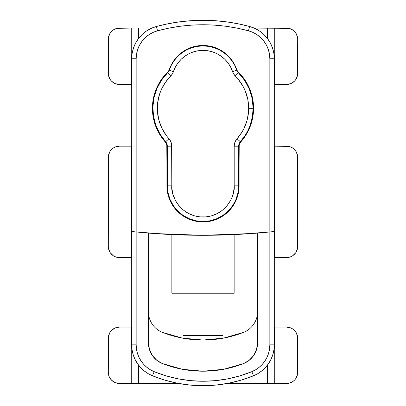 <?xml version="1.0" encoding="UTF-8"?>
<svg xmlns="http://www.w3.org/2000/svg" width="406" height="406" viewBox="0 0 406 406"><rect width="100%" height="100%" fill="white"/><g stroke="black" fill="none" stroke-linecap="round" stroke-linejoin="round"><path stroke-width="0.61" d="M253.577 108.306A50.577 50.577 0 0 1 240.783 141.927A6.684 6.684 0 0 0 239.093 146.373L239.093 185.846A36.093 36.093 0 0 1 203 221.94A36.093 36.093 0 0 1 166.907 185.846L166.907 146.373A6.684 6.684 0 0 0 165.217 141.927A50.577 50.577 0 0 1 167.637 72.146A6.684 6.684 0 0 0 169.287 69.543A35.647 35.647 0 0 1 236.713 69.543A6.684 6.684 0 0 0 238.363 72.146A50.577 50.577 0 0 1 253.577 108.306L252.578 98.303L249.619 88.691L244.818 79.86L237.388 70.943L234.521 64.478L231.572 59.809L227.944 55.652L223.711 52.11L218.981 49.263L213.876 47.177L208.501 45.903L203 45.477L197.499 45.903L192.124 47.177L187.019 49.263L182.289 52.11L178.056 55.652L174.428 59.809L171.479 64.478L168.612 70.943L161.431 79.495L156.731 87.889L154.996 92.38L152.849 101.754L152.514 111.366L154.006 120.871L157.274 129.915L162.192 138.182L165.937 142.902L166.795 145.16L167.079 189.384L168.46 196.321L171.17 202.858L172.986 205.898L177.478 211.369L180.102 213.744L185.984 217.677L189.186 219.189L195.956 221.245L203 221.94L206.537 221.762L210.044 221.245L216.814 219.189L220.016 217.677L225.898 213.744L228.522 211.369L233.014 205.898L236.348 199.656L238.403 192.886L238.921 189.384L239.205 145.16L240.063 142.902L246.239 134.543L250.269 126.291L251.71 121.927L253.369 112.898L253.324 103.281M222.995 293.233L222.995 335.569L183.005 335.569L183.005 293.233L171.86 293.233L171.86 234.582L171.86 293.233L222.995 293.233L183.005 293.233L183.005 335.569L222.995 335.569L222.995 293.233L234.14 293.233L222.995 293.233M162.41 332.367L182.456 338.117L203 340.025L223.544 338.117L243.585 332.367M234.14 234.582L234.14 293.233L234.14 234.582M148.413 311.681A22.279 22.279 0 0 0 162.618 332.448A111.401 111.401 0 0 0 243.382 332.448A22.279 22.279 0 0 0 257.587 311.681M148.413 256.353L148.413 342.877L149.545 349.891L152.524 355.768L156.955 360.416L162.618 363.639L182.456 369.308L203 371.216L223.544 369.308L243.382 363.639L249.045 360.416L253.476 355.768L256.455 349.891L257.587 342.877L257.587 233.074L257.587 342.877A22.279 22.279 0 0 1 243.382 363.639A111.401 111.401 0 0 1 162.618 363.639A22.279 22.279 0 0 1 148.413 342.877L148.413 233.074M273.954 231.532L272.989 231.633L274.299 231.491L274.299 344.851A33.419 33.419 0 0 1 253.501 375.794A33.419 33.419 0 0 0 274.299 344.851L274.299 231.491L269.843 231.958L269.843 344.851L274.299 344.851L273.933 349.774L272.847 354.595L271.061 359.198L268.615 363.492L265.565 367.374L261.977 370.769L257.927 373.596L253.501 375.794L241.296 380.097L228.73 383.198L215.926 385.076L203 385.7L190.074 385.076L177.27 383.198L164.704 380.097L152.499 375.794L148.073 373.596L144.023 370.769L140.435 367.374L137.385 363.492L134.939 359.198L133.153 354.595L132.067 349.774L131.701 344.851A33.419 33.419 0 0 0 152.499 375.794A33.419 33.419 0 0 1 131.701 344.851L136.157 344.851L136.477 349.119L137.416 353.296L138.964 357.285L141.085 361.005L143.724 364.37L146.835 367.313L150.347 369.764L154.178 371.668L165.978 375.829L178.127 378.828L190.505 380.64L203 381.244L215.495 380.64L227.873 378.828L240.022 375.829L251.821 371.668L255.653 369.764L259.165 367.313L262.276 364.37L264.915 361.005L267.036 357.285L268.584 353.296L269.523 349.119L269.843 344.851L269.843 231.958A668.413 668.413 0 0 1 136.157 231.958L135.289 231.867M131.788 231.501L131.701 58.763L136.157 58.763L131.701 58.763A33.419 33.419 0 0 1 156.381 26.502A33.419 33.419 0 0 0 131.701 58.763L132.148 53.328L133.467 48.04L135.634 43.036L138.578 38.453L142.232 34.408L146.495 31.013L151.255 28.354L156.381 26.502L167.856 23.797L179.488 21.858L191.216 20.691L203 20.3L214.784 20.691L226.512 21.858L238.144 23.797L249.619 26.502L254.745 28.354L259.505 31.013L263.768 34.408L267.422 38.453L270.366 43.036L272.533 48.04L273.852 53.328L274.299 58.763L269.843 58.763L269.843 231.958L236.465 234.47L203 235.307L169.535 234.47L136.157 231.958L136.157 58.763L136.543 54.054L137.69 49.471L139.562 45.137L142.12 41.163L145.287 37.657L148.982 34.713L153.103 32.409L157.548 30.805L168.734 28.166L180.071 26.273L191.51 25.136L203 24.756L214.49 25.136L225.929 26.273L237.266 28.166L248.452 30.805L252.897 32.409L257.018 34.713L260.713 37.657L263.88 41.163L266.438 45.137L268.31 49.471L269.457 54.054L269.843 58.763L269.843 231.958L271.558 231.78M135.005 231.841L132.452 231.572M274.299 231.491L274.299 58.763A33.419 33.419 0 0 0 249.619 26.502A33.419 33.419 0 0 1 274.299 58.763L274.299 231.491M133.371 231.669L136.157 231.958L136.157 344.851L136.157 58.763A28.963 28.963 0 0 1 157.548 30.805L156.381 26.502L157.548 30.805A173.788 173.788 0 0 1 248.452 30.805L249.619 26.502A178.244 178.244 0 0 0 156.381 26.502A178.244 178.244 0 0 1 249.619 26.502L248.452 30.805A28.963 28.963 0 0 1 269.843 58.763L274.299 58.763M132.422 231.572L131.701 231.491L131.701 344.851L136.157 344.851A28.963 28.963 0 0 0 154.178 371.668L152.499 375.794A133.681 133.681 0 0 0 253.501 375.794A133.681 133.681 0 0 1 152.499 375.794L154.178 371.668A129.225 129.225 0 0 0 251.821 371.668L253.501 375.794L251.821 371.668A28.963 28.963 0 0 0 269.843 344.851L274.299 344.851M251.913 233.516L203 235.307M202.548 235.307L154.087 233.516M166.907 159.553L167.353 159.553L166.907 159.553M238.647 159.553L239.093 159.553L238.647 159.553M161.431 79.495L158.883 83.58M153.701 97.014L153.397 98.43M169.662 199.681L169.931 200.31M172.986 205.898L175.098 208.74M233.014 205.898L234.83 202.858M272.401 231.694L269.843 231.958M131.701 58.763L131.701 231.491L132.046 231.532L131.701 231.491L131.701 344.851M271.548 231.78L272.989 231.633M132.046 231.532L133.011 231.633M240.352 141.745A6.684 6.684 0 0 0 238.647 146.201L234.191 146.201L238.647 146.201L238.647 185.846L238.647 146.201A6.684 6.684 0 0 1 240.352 141.745A50.131 50.131 0 0 0 253.131 108.306L248.675 108.306A45.675 45.675 0 0 1 237.033 138.771L240.352 141.745L245.803 134.406L248 130.397L249.827 126.205L252.299 117.405L253.131 108.306A50.131 50.131 0 0 1 240.352 141.745L237.033 138.771L241.996 132.087L244.001 128.433L246.975 120.658L248.487 112.472L248.675 108.306L247.797 99.384L245.188 90.807L243.265 86.747L238.276 79.297L233.663 73.963L230.669 67.168L228.096 63.047L224.919 59.377L221.209 56.246L217.058 53.724L212.566 51.882L207.842 50.755L203 50.38L198.158 50.755L193.434 51.882L188.942 53.724L184.791 56.246L181.081 59.377L177.904 63.047L175.331 67.168L172.337 73.963L165.227 82.631L161.065 90.213L159.538 94.263L157.67 102.703L157.426 111.345L158.817 119.882L161.786 128.002L166.237 135.411L170.18 140.4L171.621 144.181L171.809 185.846L171.956 188.902L173.149 194.9L175.488 200.549L177.067 203.173L178.889 205.634L183.213 209.958L188.298 213.353L193.946 215.693L199.945 216.885L206.055 216.885L212.054 215.693L217.702 213.353L222.787 209.958L227.111 205.634L230.512 200.549L231.816 197.783L232.851 194.9L234.044 188.902L234.191 146.201L234.927 142.222L237.033 138.771A11.14 11.14 0 0 0 234.191 146.201L234.191 185.846C235.444 194.966 226.086 216.611 203 217.037C179.914 216.611 170.556 194.966 171.809 185.846L171.809 146.201L167.353 146.201L167.353 185.846L167.353 146.201L171.809 146.201A11.14 11.14 0 0 0 168.967 138.771L165.648 141.745A50.131 50.131 0 0 1 167.592 72.821L161.537 80.129L156.97 88.447L154.052 97.476L152.889 106.895L153.519 116.365L155.924 125.54L160.015 134.107L165.648 141.745A6.684 6.684 0 0 1 167.353 146.201A6.684 6.684 0 0 0 165.648 141.745L168.967 138.771A45.675 45.675 0 0 1 170.738 75.973L167.592 72.821A50.131 50.131 0 0 0 165.648 141.745M169.206 70.218L173.433 71.634A31.191 31.191 0 0 1 232.567 71.634A11.14 11.14 0 0 0 235.262 75.973L238.408 72.821L235.262 75.973A45.675 45.675 0 0 1 248.675 108.306L253.131 108.306A50.131 50.131 0 0 0 238.408 72.821A50.131 50.131 0 0 1 253.131 108.306L252.167 98.516L249.304 89.097L244.661 80.418L238.408 72.821A6.684 6.684 0 0 1 236.794 70.218C233.968 59.753 220.996 45.731 203 45.924C185.004 45.731 172.032 59.753 169.206 70.218A35.647 35.647 0 0 1 236.794 70.218L234.622 65.107L231.684 60.403L228.05 56.206L223.807 52.628L219.062 49.745L213.932 47.639L208.532 46.355L203 45.924L197.468 46.355L192.068 47.639L186.938 49.745L182.192 52.628L177.95 56.206L174.316 60.403L171.378 65.107L169.206 70.218A6.684 6.684 0 0 1 167.592 72.821L170.738 75.973A11.14 11.14 0 0 0 173.433 71.634L169.206 70.218A6.684 6.684 0 0 1 167.592 72.821M238.647 185.846A35.647 35.647 0 0 1 203 221.493A35.647 35.647 0 0 1 167.353 185.846L168.038 192.799L170.063 199.488L173.357 205.649L177.792 211.054L183.192 215.484L189.358 218.778L196.047 220.808L203 221.493L209.953 220.808L216.642 218.778L222.808 215.484L228.208 211.054L232.643 205.649L234.44 202.65L235.937 199.488L237.962 192.799L238.647 185.846L234.191 185.846L238.647 185.846C240.083 196.271 229.385 221.006 203 221.493C176.615 221.006 165.917 196.271 167.353 185.846L171.809 185.846L167.353 185.846M238.758 144.988L239.626 142.719M166.374 142.719L167.242 144.988M232.567 71.634L236.794 70.218L232.567 71.634M238.408 72.821A6.684 6.684 0 0 1 236.794 70.218M267.615 383.472L227.304 383.472L274.745 383.472L267.615 383.472L267.615 364.903L267.615 383.472M178.696 383.472L119.45 383.472L115.187 382.625L111.569 380.209L109.158 376.595L108.306 372.332L108.524 336.072L110.183 332.052L111.569 330.367L115.187 327.952L119.45 327.104L131.701 327.104L131.255 327.104L131.255 383.472L119.45 383.472A11.14 11.14 0 0 1 108.306 372.332L108.306 338.244A11.14 11.14 0 0 1 119.45 327.104L131.255 327.104L131.255 383.472L138.385 383.472L138.385 364.903L138.385 383.472L178.696 383.472M274.299 327.104L286.55 327.104L290.813 327.952L292.741 328.982L295.817 332.052L297.476 336.072L297.476 374.505L295.817 378.519L294.431 380.209L292.741 381.594L288.727 383.259L274.745 383.472L274.745 327.104L274.299 327.104M286.55 383.472L274.745 383.472L274.745 327.104L286.55 327.104A11.14 11.14 0 0 1 297.694 338.244L297.694 372.332A11.14 11.14 0 0 1 286.55 383.472M292.741 381.594L290.813 382.625M290.813 327.952L292.741 328.982M294.431 330.367L295.817 332.052M296.842 333.981L297.476 336.072M113.259 328.982L115.187 327.952M115.187 382.625L113.259 381.594M111.569 380.209L110.183 378.519M109.158 376.595L108.524 374.505M138.385 28.1L151.829 28.1L131.255 28.1L138.385 28.1L138.385 38.707L138.385 28.1M254.171 28.1L288.727 28.313L292.741 29.978L295.817 33.048L297.476 37.063L297.694 39.24L297.476 75.501L295.817 79.515L294.431 81.205L290.813 83.621L286.55 84.468L274.299 84.468L274.745 84.468L274.745 28.1L286.55 28.1A11.14 11.14 0 0 1 297.694 39.24L297.694 73.329A11.14 11.14 0 0 1 286.55 84.468L274.745 84.468L274.745 28.1L267.615 28.1L267.615 38.707L267.615 28.1L254.171 28.1M131.701 84.468L119.45 84.468L115.187 83.621L111.569 81.205L110.183 79.515L108.524 75.501L108.524 37.063L110.183 33.048L111.569 31.363L113.259 29.978L117.273 28.313L131.255 28.1L131.255 84.468L131.701 84.468M119.45 28.1L131.255 28.1L131.255 84.468L119.45 84.468A11.14 11.14 0 0 1 108.306 73.329L108.306 39.24A11.14 11.14 0 0 1 119.45 28.1M113.259 29.978L115.187 28.948M115.187 83.621L113.259 82.591M111.569 81.205L110.183 79.515M109.158 77.592L108.524 75.501M292.741 82.591L290.813 83.621M290.813 28.948L292.741 29.978M294.431 31.363L295.817 33.048M296.842 34.977L297.476 37.063M119.45 257.587A11.14 11.14 0 0 1 108.306 246.447L108.306 157.325A11.14 11.14 0 0 1 119.45 146.185L131.255 146.185L131.255 257.587L131.701 257.587L119.45 257.587L115.187 256.739L113.259 255.709L110.183 252.639L108.524 248.619L108.306 246.447L108.524 155.153L110.183 151.133L113.259 148.063L115.187 147.033L119.45 146.185L131.701 146.185L131.255 146.185L131.255 257.587L117.273 257.374M286.55 146.185A11.14 11.14 0 0 1 297.694 157.325L297.694 246.447A11.14 11.14 0 0 1 286.55 257.587L274.299 257.587L274.745 257.587L274.745 146.185L286.55 146.185L290.813 147.033L292.741 148.063L295.817 151.133L297.476 155.153L297.476 248.619L295.817 252.639L292.741 255.709L290.813 256.739L286.55 257.587L274.745 257.587L274.745 146.185L274.299 146.185L288.727 146.399M109.158 153.062L110.183 151.133M113.259 148.063L115.187 147.033M109.158 250.71L108.524 248.619M296.842 153.062L297.476 155.153M296.842 250.71L295.817 252.639M292.741 255.709L290.813 256.739"/></g></svg>

